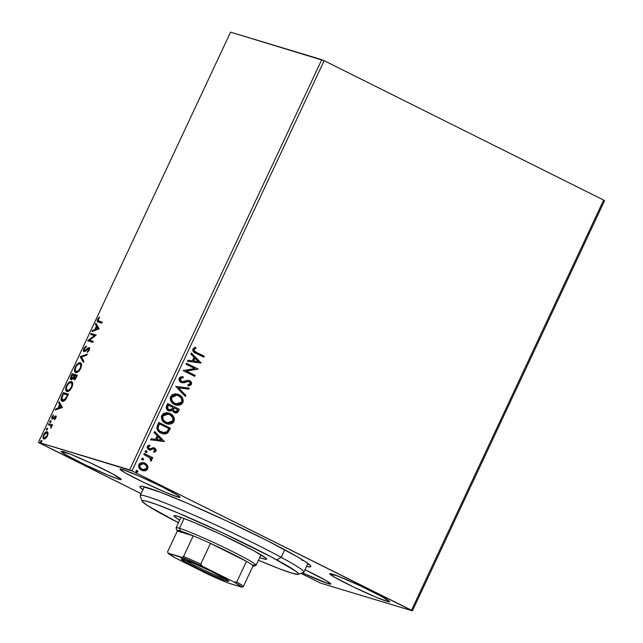 <?xml version="1.0" encoding="UTF-8"?>
<svg xmlns="http://www.w3.org/2000/svg" width="643" height="643" viewBox="0 0 643 643"><rect width="100%" height="100%" fill="white"/><g stroke="black" fill="none" stroke-linecap="round" stroke-linejoin="round"><path stroke-width="0.96" d="M301.993 560.286L302.266 559.699L301.993 560.286A90.35 5.401 -154.9 0 0 304.203 560.913M142.915 489.741A94.368 5.642 25.1 0 1 140.27 486.325A94.368 5.642 25.1 0 1 147.239 487.603A94.368 5.642 25.1 0 1 241.752 528.096A94.368 5.642 25.1 0 1 310.874 566.242A94.368 5.642 25.1 0 1 306.558 566.395L310.288 566.925L310.89 566.596L310.682 565.888L305.16 561.532L297.605 556.918L267.488 540.787L227.437 521.304L186.912 503.067L160.637 492.313L141.999 486.325L140.568 486.261L139.965 486.582L140.174 487.298L143.059 489.845M328.276 583.659L328.911 582.301L328.276 583.659L330.832 584.021L326.162 580.621L304.983 569.746A33.131 1.977 25.1 0 1 330.824 584.029A33.131 1.977 25.1 0 1 328.276 583.659A33.131 1.977 25.1 0 1 302.314 572.849L328.276 583.659M177.484 496.894L178.119 495.536L177.484 496.894L180.032 497.256L178.023 495.472L162.165 486.872L139.201 476.117L122.58 469.527A33.131 1.977 25.1 0 1 156.643 484.163A33.131 1.977 25.1 0 1 180.032 497.264A33.131 1.977 25.1 0 1 177.484 496.894A33.131 1.977 25.1 0 1 143.421 482.258A33.131 1.977 25.1 0 1 120.032 469.157L124.694 472.565L143.485 482.29L166.111 492.554L177.484 496.894M118.658 479.148L119.293 477.789L118.658 479.148L121.206 479.509A33.131 1.977 25.1 0 1 118.658 479.148A33.131 1.977 25.1 0 1 84.595 464.511A33.131 1.977 25.1 0 1 61.206 451.41L65.867 454.818L84.659 464.543L107.285 474.807L118.658 479.148M63.753 451.78A33.131 1.977 25.1 0 1 97.816 466.416A33.131 1.977 25.1 0 1 121.206 479.517L112.919 474.084L91.909 463.603L70.489 454.215L61.198 451.418A33.131 1.977 25.1 0 1 63.753 451.78M387.102 601.406L387.737 600.048L387.102 601.406L389.658 601.768A33.131 1.977 25.1 0 1 387.102 601.406A33.131 1.977 25.1 0 1 353.039 586.77A33.131 1.977 25.1 0 1 329.65 573.669L334.312 577.076L353.111 586.802L375.737 597.066L387.102 601.406M332.198 574.038A33.131 1.977 25.1 0 1 366.261 588.675A33.131 1.977 25.1 0 1 389.65 601.776L381.363 596.342L360.353 585.869L338.933 576.482L329.65 573.677A33.131 1.977 25.1 0 1 332.198 574.038M603.648 200.061L411.504 610.239L132.008 470.893L324.152 60.707L603.648 200.061L604.573 200.664L412.428 610.85L604.573 200.664L603.648 200.061L324.152 60.707L132.008 470.893L412.428 610.85L321.251 583.346L412.428 610.85L411.504 610.239L603.648 200.061M143.839 462.655L147.552 465.548L144.98 463.097L141.685 462.526L139.402 463.724L138.591 466.271L139.635 468.675L141.251 470.065L143.309 470.829L145.897 470.604L147.52 469.277L148.051 467.18L147.263 465.46L147.432 468.803L147.552 465.548L144.98 463.097L143.976 462.695L138.92 464.495C138.301 467.164 139.201 469.085 141.621 470.266L145.093 470.821L147.729 468.892L145.093 470.821L142.497 470.628M144.257 453.492L143.799 454.472L150.02 457.953L150.759 459.206L150.341 460.171L151.025 461.087L151.394 460.846L151.804 459.841L151.057 458.089L152.311 458.716L152.769 457.736L144.257 453.492L143.799 454.472L149.514 457.503L151.025 461.087L151.668 460.492L151.057 458.089L152.311 458.716L152.769 457.736L144.257 453.492M154.039 447.809L149.272 448.758L148.059 447.359L148.171 446.797L149.272 448.758L148.171 446.797L149.988 445.985L149.457 445.036L147.368 446.475L148.854 449.762L150.325 450.092L152.793 448.894L152.102 449.457L153.138 448.822L154.312 449.063L155.019 450.582L153.532 451.386L153.998 452.318L156.241 450.59L155.108 448.284L153.05 447.745L150.374 448.894L149.272 448.758L148.348 447.448L148.742 446.499L149.988 445.985L149.457 445.036L147.737 445.904L147.167 447.48L148.059 449.216L149.57 450.02L153.436 448.91L154.505 449.176L155.092 450.349L153.532 451.386L153.998 452.318L156.088 451.04L153.701 452.23L156.088 451.04L154.183 447.85M157.447 425.336L156.788 428.053L157.744 430.497L159.85 432.466L163.226 433.872L166.103 433.808L167.743 432.932L170.475 428.19L158.829 422.387L157.447 425.336C156.289 428.937 157.414 431.501 160.846 433.028L162.454 433.679L167.743 432.932L170.475 428.19L158.829 422.387L157.447 425.336M168.394 410.676L172.308 410.154L174.229 412.581C176.078 413.481 177.492 412.983 178.489 411.094L179.333 409.294L167.686 403.491L166.215 408L166.834 409.398L168.635 410.781L170.411 411.086L172.308 410.154L173.562 412.163L176.045 413.007L177.773 412.235L179.333 409.294L167.686 403.491L166.497 406.03C165.846 408.152 166.481 409.704 168.394 410.676L169.053 410.941M175.692 386.387L185.361 396.426L185.859 395.365L178.465 387.874L188.753 389.184L189.251 388.123L175.692 386.387L185.361 396.426L185.859 395.365L178.465 387.874L188.753 389.184L189.251 388.123L175.692 386.387M186.068 364.235L194.733 368.552L183.094 370.585L194.741 376.396L195.199 375.416L186.518 371.083L198.173 369.066L186.526 363.255L186.068 364.235L194.733 368.552L183.094 370.585L194.741 376.396L195.199 375.416L186.518 371.083L198.173 369.066L186.526 363.255L186.068 364.235M196.453 352.332L194.082 350.523L194.29 349.173L196.019 348.104L195.359 347.164L192.892 348.892L192.699 350.419L193.414 351.713L203.743 357.17L204.201 356.198L196.453 352.332C194.893 351.922 194.106 350.965 194.09 349.479L196.019 348.104L195.359 347.164L192.892 348.892C192.587 351.134 193.583 352.589 195.882 353.256L203.743 357.17L204.201 356.198L203.469 357.034L203.911 356.109L196.453 352.332M201.074 362.877L191.333 352.999L190.834 354.06L193.961 357.227L192.289 360.795L187.941 360.241L187.443 361.302L201.002 363.038L191.333 352.999L190.834 354.06L193.961 357.227L192.289 360.795L187.941 360.241L187.443 361.302L201.074 362.877M189.894 380.905L189.436 380.64C190.955 381.371 191.501 382.585 191.092 384.265L191.381 384.353C191.799 382.673 191.244 381.46 189.725 380.728L187.724 380.343L182.837 381.717L181.045 381.267L180.12 380.262L180.104 378.614L181.543 381.468L180.104 378.614L181.406 377.706L182.982 377.594L180.402 378.703L183.271 377.682L183.054 376.597L179.043 378.486L179.301 380.712L181.623 382.665L184.035 382.738L187.989 381.492L189.806 382.055L190.256 383.598L189.484 384.426L187.901 384.699L188.262 385.824L190.023 385.535L191.381 384.353L191.574 383.075L190.609 381.323L187.724 380.343L182.17 381.677L180.595 380.648L180.265 379.113L180.948 378.092L183.271 377.682L183.054 376.597L180.362 376.975L179.172 378.18C178.698 380.126 179.325 381.548 181.069 382.432L181.398 382.593M177.38 394.03L178.947 394.641L175.587 393.757L172.179 394.649L170.202 397.72L170.974 401.28L172.477 403.137L174.96 404.688L177.428 405.323L180.169 404.977L182.186 403.611L182.99 402.253L183.239 400.083L182.427 397.776L178.658 394.553C182.009 396.136 183.311 398.773 182.564 402.454L182.861 402.542C183.609 398.861 182.307 396.225 178.947 394.641L177.524 394.071L170.58 396.514C169.792 400.203 171.07 402.848 174.43 404.439L175.917 405.034L182.861 402.542L175.764 404.986M168.53 412.919L170.098 413.537L166.738 412.653L163.33 413.545L161.353 416.616L162.116 420.176L163.619 422.033L166.111 423.584L168.579 424.219L171.319 423.874L173.337 422.507L174.132 421.149L174.39 418.979L173.578 416.672L169.8 413.441C173.16 415.032 174.462 417.661 173.714 421.35L174.012 421.438C174.759 417.749 173.457 415.121 170.098 413.537L168.675 412.967L161.731 415.41C160.943 419.099 162.221 421.736 165.572 423.335L167.067 423.93L174.012 421.438L166.915 423.882M164.295 441.387L154.561 431.501L154.063 432.57L157.181 435.737L155.51 439.306L151.169 438.751L150.671 439.812L164.222 441.548L154.561 431.501L154.063 432.57L157.181 435.737L155.51 439.306L151.169 438.751L150.671 439.812L164.295 441.387M146.162 450.687L145.109 451.539L146.122 452.559L147.183 451.916L146.299 450.719M142.65 458.178L141.597 459.03L142.617 460.05L143.67 459.407L142.786 458.21M136.927 470.395L135.874 471.247L136.895 472.267L137.948 471.624L137.072 470.427M39.352 442.939L141.082 493.663L38.427 442.336L230.572 32.15L321.749 59.654L129.605 469.84L38.427 442.336L132.008 470.893L129.605 469.84L321.749 59.654L324.152 60.707L230.572 32.15L38.427 442.336L39.352 442.939M300.924 573.355L318.848 582.293L300.924 573.355M48.072 433.125L46.826 431.726L44.488 433.253L43.009 436.404L43.258 438.534L45.098 438.735L47.052 436.726L48.096 433.406L47.18 431.774C46.127 431.429 44.922 432.434 43.571 434.781C42.663 437.256 42.751 438.647 43.828 438.944L45.605 438.397L47.461 435.954L48.072 433.125M48.82 423.721L48.362 424.693L51.03 425.859L50.918 428.254L51.577 425.666L52.123 425.835L52.581 424.854L48.82 423.721L52.533 424.967L48.82 423.721L48.362 424.693L50.845 425.618L50.918 428.254L51.577 425.666L52.123 425.835L52.581 424.854L48.82 423.721M55.266 416.929L55.756 418.239L55.33 418.022L54.35 419.156L54.872 419.413L54.35 419.156L54.406 419.823L55.917 417.886L55.869 416.021L52.396 418.022L53.465 414.896L51.818 417.227L52.043 419.107L55.065 416.937L55.475 417.604L54.406 419.823L55.82 418.103L55.708 415.941L52.525 418.135L53.24 418.489L52.573 418.159L52.525 416.785L53.465 414.896L52.011 416.752L52.131 419.14L54.816 417.058L55.981 417.283L55.346 416.961M62.017 395.566L61.077 399.922L61.816 400.991L63.368 401.208L66.044 399.054L68.544 394.159L63.4 392.608L62.017 395.566L62.516 395.807L62.017 395.566C60.611 399.006 60.691 400.878 62.242 401.184C63.231 401.65 64.493 400.943 66.044 399.054L68.544 394.159L63.4 392.608L62.017 395.566M72.249 373.712L70.513 377.859L71.116 379.691L73.366 378.084L73.632 379.45L74.813 379.434L77.393 375.271L72.249 373.712L77.337 375.383L72.249 373.712L71.06 376.251C70.248 378.277 70.272 379.426 71.116 379.691L73.366 378.084L73.905 379.603C74.725 379.836 75.609 378.984 76.549 377.063L77.393 375.271L72.249 373.712M80.262 356.616L83.421 362.403L83.92 361.334L81.46 357.066L86.813 355.161L87.311 354.092L80.262 356.616L80.922 356.945L86.99 354.775L80.182 356.777L83.421 362.403L83.92 361.334L81.46 357.066L86.813 355.161L87.311 354.092L80.262 356.616M90.639 334.464L94.465 335.614L87.657 340.814L92.809 342.365L93.267 341.385L89.425 340.227L96.241 335.035L91.097 333.484L90.639 334.464L94.465 335.614L87.761 340.589L92.809 342.365L93.267 341.385L89.425 340.227L96.241 335.035L91.097 333.484L90.639 334.464M98.845 321.138L98.154 319.378L99.504 317.626L99.335 317.007L97.623 319.233L98.114 319.475L97.623 319.233C96.98 321.251 97.214 322.207 98.331 322.095L101.811 323.148L102.269 322.167L97.977 320.592L99.335 317.007L97.463 319.587L97.31 321.5L101.811 323.148L102.269 322.167L99.311 321.404M99.143 328.846L95.903 323.22L95.405 324.289L96.442 326.089L94.77 329.658L92.504 330.462L92.005 331.531L99.143 328.846L95.903 323.22L95.405 324.289L96.442 326.089L94.77 329.658L92.504 330.462L92.005 331.531L99.143 328.846M85.029 350.909L84.506 350.644L84.466 348.602L86.25 346.874L86.363 345.998L83.767 348.819L83.437 350.66L83.92 351.568L85.246 351.263L88.71 348.562L88.879 349.752L87.303 351.544L87.512 352.243L89.281 350.21L89.498 347.839L88.268 347.759L84.643 350.66L84.12 350.009L84.378 348.795L86.25 346.874L86.363 345.998L84.321 347.75L83.903 348.514L84.394 348.763L83.903 348.514C83.228 350.331 83.277 351.367 84.04 351.617L87.769 348.956L89.441 348.924L88.814 348.619M80.295 362.756L77.98 363.408L75.448 366.566L74.467 370.038L75.512 372.45L78.068 371.895L80.761 368.407L81.581 364.806L80.295 362.756C78.848 362.266 77.184 363.633 75.311 366.848C74.098 370.264 74.242 372.16 75.737 372.538C77.192 373.053 78.864 371.67 80.761 368.407C81.95 365.015 81.79 363.126 80.295 362.756L80.544 362.853M71.437 381.653L69.131 382.304L66.599 385.462L65.618 388.935L66.663 391.346L69.219 390.791L71.912 387.303L72.723 383.702L71.437 381.653C69.999 381.162 68.335 382.529 66.462 385.744C65.248 389.152 65.385 391.048 66.888 391.434C68.343 391.941 70.015 390.566 71.912 387.303C73.101 383.903 72.94 382.022 71.437 381.653L71.686 381.749M62.363 407.357L59.124 401.73L58.626 402.791L59.662 404.6L57.991 408.168L55.732 408.972L55.234 410.041L62.291 407.517L59.124 401.73L58.626 402.791L59.662 404.6L57.991 408.168L55.732 408.972L55.234 410.041L62.363 407.357M50.636 420.731L49.8 422.33L50.588 421.856L50.709 420.771L49.824 421.422L49.873 422.363L50.684 421.679L50.676 420.755M47.124 428.23L46.312 428.913L46.36 429.854L47.317 428.511L46.312 428.913L46.36 429.854L47.172 429.17L47.164 428.246M41.401 440.447L40.589 441.13L40.638 442.071L41.594 440.728L40.589 441.13L40.638 442.071L41.449 441.387L41.441 440.463M321.251 583.346L318.848 582.293L321.251 583.346M122.58 469.527L120.024 469.165A33.131 1.977 25.1 0 1 122.58 469.527M98.17 322.047L97.945 320.471M98.001 320.27L98.106 321.998M92.994 331.177L92.504 330.462L93.171 330.799L95.67 329.489L92.994 331.177M96.948 326.757L95.405 324.289L96.064 324.619L96.354 324.008L96.064 324.619L96.948 326.757M98.524 328.886L96.772 326.668L98.524 328.886L97.865 328.549L95.494 329.401L96.161 329.73L98.524 328.886L96.161 329.73L95.494 329.401L96.772 326.668L98.524 328.886M91.354 334.681L91.756 333.813L91.097 333.484L96.185 335.148L91.756 333.813L91.354 334.681M90.092 340.565L93.211 341.505L90.092 340.565M88.38 341.031L87.761 340.589L88.429 340.927L95.132 335.951L94.465 335.614L95.132 335.951L88.38 341.031M85.824 347.107L86.266 346.762M84.506 350.644L85.865 350.781M88.236 348.635L88.79 348.176L88.123 347.847L86.741 349.101L87.311 349.39L86.741 349.101L85.157 350.475L85.824 350.805M88.71 348.562L89.248 350.282L88.758 350.041L87.303 351.544L87.97 351.874L87.303 351.544L87.263 352.404L89.281 350.21L89.361 347.686L88.123 347.847L89.811 347.911M84.161 350.033L84.297 351.641L84.137 350.146M86.435 346.649L85.8 347.124M89.369 348.9L89.666 349.342M89.594 347.879L88.003 348.852M83.638 361.945L80.182 356.777L80.922 356.945L83.638 361.945M75.834 372.562L75.167 369.886M75.802 367.097L75.311 366.848L75.802 367.097M78.221 364.083L80.849 363.062M80.954 363.086L79.306 363.327L77.956 364.324M75.231 369.42L75.183 371.172L75.97 372.667M77.256 371.951L76.22 371.453M80.68 364.139L81.54 365.915M78.719 371.389L77.699 371.895M76.461 371.694L76.195 371.558C74.982 371.268 74.869 369.733 75.858 366.976C77.361 364.412 78.687 363.335 79.836 363.737C81.042 364.034 81.171 365.554 80.214 368.286L80.697 368.535L80.214 368.286C78.687 370.874 77.353 371.959 76.195 371.558L78.542 371.509M76.195 371.558L75.167 369.854L76.083 366.526L77.988 364.243L80.182 363.898L80.873 365.586L80.319 368.061L78.052 371.059L75.962 371.461L76.621 371.791M79.836 363.737L80.737 364.163L81.54 365.835M74.572 379.941L74.033 378.414L73.366 378.084L74.033 378.414L74.291 379.78M71.357 379.732L71.18 378.164M71.55 376.501L71.06 376.251L71.55 376.501M72.506 374.909L72.916 374.049L72.506 374.909M71.244 377.891L71.534 379.909M71.132 378.976L71.333 379.691M73.985 377.61L73.439 378.406M75.778 378.703L74.934 378.92M74.861 378.88L74.355 378.631L74.757 375.584L76.895 376.332L76.413 376.083L75.938 377.095L76.421 377.345L75.938 377.095L74.355 378.631L75.408 378.936M74.355 378.631L73.945 377.835L74.757 375.584L76.413 376.083L75.335 378.124L74.267 378.59L74.926 378.92M73.599 378.197L73.873 377.795L73.214 377.457L71.574 378.719L72.313 374.853L74.717 375.673L74.234 375.432L74.492 376.163L74.001 375.922L73.214 377.457L73.961 377.65M71.574 378.719L72.241 379.048L71.164 377.835L72.313 374.853L74.234 375.432L72.772 378.068L71.477 378.679L72.096 378.976M66.985 391.458L66.317 388.782M66.952 385.985L66.462 385.744L66.952 385.985M69.364 382.979L72 381.958M72.104 381.982L70.449 382.223L69.098 383.22M66.382 388.316L66.325 390.068L67.121 391.563M69.87 390.285L68.407 390.848L67.37 390.349M71.831 383.035L72.691 384.811M67.611 390.582L67.346 390.454C66.133 390.156 66.012 388.629 67.009 385.872C68.512 383.308 69.838 382.231 70.987 382.633C72.193 382.923 72.321 384.442 71.357 387.182L71.847 387.424L71.357 387.182C69.838 389.762 68.504 390.856 67.346 390.454L69.693 390.405M67.346 390.454L66.317 388.75L67.113 385.639L69.139 383.132L71.164 382.698L71.984 383.975L71.558 386.724L69.203 389.955L67.105 390.357L67.772 390.687M70.987 382.633L71.887 383.059L72.691 384.731M63.657 393.805L64.059 392.937L63.4 392.608L68.488 394.28L64.059 392.937L63.657 393.805M62.315 401.2L61.712 398.596M61.816 398.13L61.672 399.922L62.484 401.32M65.152 400.131L63.995 400.605L62.813 400.219M62.701 400.211L61.937 399.608L61.728 398.234L63.464 393.749L67.555 394.979L64.919 399.448L63.689 400.195L62.451 400.107L63.368 400.541L62.701 400.211L61.881 397.446L63.464 393.749L68.045 395.22L67.555 394.979L67.258 395.622L67.748 395.863L67.258 395.622L65.795 398.387L66.309 398.644L65.795 398.387L62.701 400.211L65.104 400.163M56.214 409.687L55.732 408.972L56.399 409.31L58.891 408L56.214 409.687M60.177 405.267L58.626 402.791L59.293 403.129L59.574 402.518L59.293 403.129L60.177 405.267M61.752 407.389L60 405.178L61.752 407.389L61.085 407.059L58.714 407.911L59.381 408.241L61.752 407.389L59.381 408.241L58.714 407.911L60 405.178L61.752 407.389M52.429 419.164L52.364 417.966M52.445 416.969L52.011 416.752L52.445 416.969M52.573 418.159L53.707 418.368M53.618 418.32L53.039 418.038L53.618 418.32M54.454 417.379L53.916 417.114L54.454 417.379M54.583 417.444L55.644 416.415L54.985 416.085L56.375 416.278M56.214 416.246L54.848 417.13M52.485 417.556L52.372 419.035M50.54 422.692L50.492 421.752L49.824 421.422L50.492 421.752L51.303 421.069M50.926 421.181L50.347 422.403M51.199 427.9L50.741 427.667L51.199 427.9M51.432 427.466L51.006 427.249L51.432 427.466M51.673 426.148L50.845 425.618M49.085 424.91L49.487 424.05L49.085 424.91M51.086 425.69L51.697 426.188M47.027 430.191L46.979 429.243L46.312 428.913L46.979 429.243L47.791 428.56M47.413 428.672L46.843 429.902M44.021 438.984L43.62 437.111M43.997 434.99L43.571 434.781L43.997 434.99M45.822 432.876L47.662 432.072L45.766 432.924M43.676 436.742L44.182 439.121M46.2 437.971L44.825 438.245L45.894 438.164M47.51 433.133L48.064 433.993L47.389 433.085M44.279 437.963L43.579 436.862L44.182 434.612L45.476 433.069L46.875 432.811L47.437 434.154L46.923 435.97L45.54 437.642L44.279 437.963C43.467 437.77 43.378 436.75 44.029 434.917L46.722 432.755C47.542 432.948 47.638 433.969 47.003 435.809L47.429 436.026L47.003 435.809L44.279 437.963L44.946 438.301L44.126 437.899L44.688 438.164M41.305 442.4L41.256 441.46L40.589 441.13L41.256 441.46L42.068 440.776M41.691 440.889L41.12 442.119M95.494 329.401L96.772 326.668L97.865 328.549L95.494 329.401M58.714 407.911L60 405.178L61.085 407.059L58.714 407.911M46.722 432.755L47.542 433.149M195.167 347.228L196.019 348.104L193.792 349.39C193.808 350.877 194.596 351.834 196.163 352.243L194.194 351.054L193.68 349.921L194.122 348.948L195.729 348.016L195.167 347.228M191.268 353.136L200.777 362.789L191.268 353.136M194.66 358.151L193.382 360.884L194.66 358.151M198.229 361.551L193.68 360.972L194.958 358.239L198.229 361.551L193.68 360.972L194.958 358.239L198.229 361.551M186.51 363.303L198.173 369.066L186.221 370.995L195.199 375.416L194.467 376.259L194.909 375.327L186.221 370.995L197.883 368.978L186.51 363.303M181.246 381.379L182.54 381.629M189.725 380.728L189.114 380.479M189.026 381.637L187.242 381.476L189.323 381.725L190.191 383.742L187.901 384.699L188.262 385.824L191.381 384.353L187.965 385.736L190.842 384.667L190.987 382.071M188.769 381.524L189.323 381.725M181.069 382.432L187.539 381.564L181.551 382.633M181.334 382.577L183.134 382.746L188.6 381.476M181.921 382.714L182.524 382.77M188.929 388.083L188.753 389.184L178.175 387.777L185.859 395.365L185.128 396.201L185.562 395.276L178.175 387.777L188.455 389.095L188.929 388.083M179.863 404.897L182.419 402.735L182.813 399.295L181.326 396.578L177.581 394.095M182.66 398.789L182.419 398.226M181.752 397.117L181.326 396.578M175.218 404.817L176.359 405.13M176.367 403.989L173.015 402.325L171.239 399.399L171.737 396.546L174.574 394.874M175.378 394.81L178.497 395.622C181.197 396.892 182.242 399.014 181.647 401.988L176.053 403.933L174.591 403.378L175.909 403.884M174.888 403.466C172.171 402.188 171.142 400.059 171.794 397.077L171.496 396.988C170.845 399.97 171.874 402.1 174.591 403.378L171.858 400.501L171.609 397.551L177.058 395.067L171.496 396.988L174.872 394.963L178.071 395.421L181.302 398.146L181.824 401.513L181.093 402.831L179.204 403.989L174.888 403.466M174.518 412.734L176.688 412.726L178.191 411.006L174.751 412.798M168.579 410.789L170.532 410.925L172.019 410.065L168.908 410.893M169.672 411.006L170.122 410.998M171.134 410.7L171.593 410.411M175.756 412.919L176.383 412.83M169.27 409.848L167.252 408.136L167.606 406.095C166.85 407.638 167.172 408.803 168.562 409.607L169.165 409.832M175.081 411.745L173.104 410.154L173.417 408.225C172.718 409.687 173.039 410.781 174.374 411.504L174.976 411.729M177.677 409.679L177.203 410.692L174.671 411.592C173.337 410.869 173.015 409.776 173.714 408.313L173.948 407.815L177.677 409.679L176.608 411.528L175.017 411.737L173.401 410.242L173.948 407.815L177.677 409.679M172.75 407.22L171.649 409.197L168.852 409.695C167.469 408.9 167.148 407.726 167.895 406.183L168.128 404.969L172.75 407.22L171.368 409.478L169.559 409.937L167.542 408.225L168.418 405.066L172.75 407.22M171.014 423.793L173.57 421.631L173.964 418.191L171.753 414.751L168.731 412.991M173.803 417.685L173.57 417.114M166.368 423.705L167.51 424.026M166.529 413.706L169.648 414.51C172.34 415.788 173.393 417.91 172.798 420.884L167.204 422.829L164.166 421.221L162.711 419.3L162.349 416.857L163.539 414.695L165.725 413.762M167.51 422.885L166.167 422.467M165.741 422.266L166.039 422.355C163.322 421.085 162.285 418.955 162.944 415.973L162.647 415.884C161.996 418.866 163.025 420.996 165.741 422.266L167.051 422.781M162.944 415.973L168.498 414.052L162.944 415.973L164.23 414.494L166.023 413.859L169.648 414.51L172.702 417.54L172.798 420.884L170.09 422.949L166.039 422.355L163.009 419.389L162.944 415.973M162.928 433.784L164.913 433.896L167.26 432.988L170.186 428.101L158.813 422.427L170.475 428.19L167.743 432.932L162.317 433.639M162.374 432.506L161.682 432.265M161.015 431.967L161.305 432.056C159.424 431.268 158.371 429.845 158.146 427.772L157.857 427.683C158.082 429.757 159.134 431.18 161.015 431.967L158.821 430.312L157.897 428.415L158.21 426.269L159.568 423.954L168.828 428.576L166.883 431.863L162.575 432.57L161.015 431.967L162.438 432.522M158.146 427.772L159.279 423.866L158.781 424.919L159.568 423.954L168.828 428.576L166.883 431.863L164.118 432.835L159.697 431.003L158.532 429.524L158.146 427.772M154.497 431.646L164.005 441.291L154.497 431.646M157.889 436.661L156.611 439.394L157.889 436.661M161.449 440.061L156.9 439.482L158.178 436.75L161.449 440.061L156.9 439.482L158.178 436.75L161.449 440.061M153.436 448.91L154.312 449.063M148.854 449.762L149.369 449.963M150.189 448.935L149.554 448.87M148.975 448.669L149.425 448.822M154.73 448.067L155.799 450.952L155.582 448.943L153.733 447.713M155.984 450.036L155.895 449.578M153.138 448.822L153.814 448.886M146.532 450.807L145.181 451.137L146.001 452.527M145.768 452.439L146.829 452.021L145.471 452.35M145.832 452.471L146.885 451.82L146.065 450.647M144.241 453.54L152.769 457.736L152.037 458.58L152.479 457.647L144.241 453.54M150.767 458.001L151.668 460.492L150.735 460.999L151.507 459.753L150.767 458.001M151.507 459.753L151.394 459.11M143.019 458.298L141.669 458.636L142.489 460.018M142.256 459.93L143.317 459.512L141.966 459.841M142.32 459.962L143.381 459.319L142.553 458.137M146.17 464.021L143.895 462.679M143.011 470.74L145.599 470.515L147.231 469.189L147.761 467.091L146.765 464.68M143.59 463.716L139.676 464.929C139.258 466.922 139.957 468.345 141.781 469.197L142.079 469.286C140.254 468.434 139.547 467.011 139.965 465.018L143.735 463.756L144.514 464.069C146.347 464.929 147.07 466.36 146.684 468.369L142.867 469.599L139.893 467.501L139.475 465.58L140.045 464.359L141.138 463.643L143.027 463.571M142.979 469.615L142.071 469.326M141.781 469.197L142.722 469.551M137.297 470.515L135.946 470.845L136.766 472.235M136.533 472.147L137.891 471.817L136.244 472.058M136.597 472.179L137.658 471.536L136.83 470.355M137.666 471.327L137.321 470.644M142.079 469.286L140.19 467.59L139.844 465.339L141.436 463.74L143.936 463.82L146.419 465.781L146.813 468.048L145.181 469.615L142.079 469.286M298.239 574.32L303.56 572.407A90.35 5.401 -154.9 0 0 281.2 557.328L276.868 559.916A86.339 5.16 25.1 0 1 298.239 574.32A86.339 5.16 25.1 0 1 258.446 560.23L279.649 568.862L291.89 573.154L297.974 574.384L298.521 574.078L298.32 573.427L295.667 571.088L271.298 556.934L222.092 532.613L178.352 513.098L156.289 504.345L146.009 501.05L142.682 500.584L142.135 500.881L142.336 501.54L147.408 505.535L178.449 522.759A86.339 5.16 25.1 0 1 163.788 515.043A86.339 5.16 25.1 0 1 142.151 501.202A86.339 5.16 25.1 0 1 190.055 518.113A86.339 5.16 25.1 0 1 276.868 559.916L281.2 557.328A90.35 5.401 25.1 0 1 303.85 572.182L307.941 563.445M179.67 520.147A51.199 3.062 25.1 0 1 173.964 515.766A51.199 3.062 25.1 0 1 203.662 526.561A51.199 3.062 25.1 0 1 253.856 550.786L266.009 558.204L266.7 559.185L265.599 559.33L259.668 557.618A51.199 3.062 25.1 0 0 266.692 559.201L266.692 559.201A51.199 3.062 25.1 0 0 253.856 550.786L221.377 534.59L195.432 523.024L182.355 517.832L175.049 515.63L173.956 515.774L174.639 516.755L179.67 520.147M284.736 549.773L281.2 557.328L284.736 549.773M144.297 486.791L140.206 495.528A90.35 5.401 25.1 0 1 192.627 514.577A90.35 5.401 25.1 0 1 281.2 557.328A90.35 5.401 -154.9 0 0 190.352 513.58A90.35 5.401 -154.9 0 0 140.214 495.89L142.151 501.202M226.328 579.431A25.101 1.503 -154.9 0 0 226.698 579.536A25.101 1.503 25.1 0 1 226.328 579.431L226.328 579.431A25.101 1.503 25.1 0 1 204.426 570.196A25.101 1.503 25.1 0 1 183.938 559.506A25.101 1.503 -154.9 0 0 204.426 570.196A25.101 1.503 -154.9 0 0 226.328 579.431L226.818 581.015L226.328 579.431M183.231 559.281A26.299 1.575 25.1 0 1 209.57 570.574A26.299 1.575 25.1 0 1 228.836 581.2A26.299 1.575 25.1 0 1 226.818 581.015L213.621 575.782L199.828 569.417L184.903 561.701L181.205 559L192.257 562.729L210.221 570.88L225.138 578.604L228.498 580.798L228.844 581.304L226.818 581.015A26.299 1.575 25.1 0 1 199.081 569.063A26.299 1.575 25.1 0 1 181.286 558.928A26.299 1.575 25.1 0 1 183.231 559.281M180.98 517.342L176.078 527.823A44.174 2.636 25.1 0 1 179.477 528.305A44.174 2.636 -154.9 0 0 176.078 527.991L177.05 530.652A42.165 2.516 25.1 0 1 180.289 530.949L179.477 528.305L184.083 518.467L179.477 528.305A44.174 2.636 25.1 0 1 224.889 547.828A44.174 2.636 25.1 0 1 256.075 565.293A44.174 2.636 25.1 0 1 252.675 564.803M253.278 566.362A42.165 2.516 25.1 0 1 252.803 566.395L253.422 566.218L253.125 565.703A42.165 2.516 25.1 0 1 253.278 566.362L255.938 565.406A44.174 2.636 -154.9 0 0 226.055 548.391A44.174 2.636 -154.9 0 0 179.477 528.305L180.289 530.949A42.165 2.516 25.1 0 1 193.23 535.844L183.544 556.533L182.138 557.352L168.016 553.093L167.63 551.734L177.323 531.038L193.23 535.844L180.289 530.949L177.436 530.338L177.323 531.038A42.165 2.516 25.1 0 1 177.05 530.652M210.47 543.391L246.454 561.339L210.47 543.391A42.165 2.516 25.1 0 1 246.454 561.339A42.165 2.516 25.1 0 1 253.125 565.703A42.165 2.516 -154.9 0 0 246.454 561.339L236.769 582.028L234.229 582.108L202.288 566.178L200.777 564.08L210.47 543.391L246.454 561.339L236.769 582.028A42.165 2.516 25.1 0 1 243.432 586.392L253.125 565.703L243.432 586.392A42.165 2.516 -154.9 0 0 236.769 582.028L234.229 582.108L202.288 566.178L186.687 559.249L168.016 553.093L175.812 558.196L218.411 578.917L227.911 582.952L242.025 587.212L243.432 586.392L242.025 587.212L234.229 582.108A40.959 2.443 25.1 0 1 242.025 587.212L227.911 582.952A40.959 2.443 25.1 0 1 207.761 574.119L175.812 558.196A40.959 2.443 25.1 0 1 168.016 553.093L167.63 551.734L177.323 531.038L193.23 535.844A42.165 2.516 25.1 0 1 210.47 543.391A42.165 2.516 -154.9 0 0 193.23 535.844L183.544 556.533A42.165 2.516 25.1 0 1 200.777 564.08L210.47 543.391M200.777 564.08A42.165 2.516 -154.9 0 0 183.544 556.533L182.138 557.352A40.959 2.443 25.1 0 1 202.288 566.178L200.777 564.08M260.986 554.821L256.075 565.293"/></g></svg>
